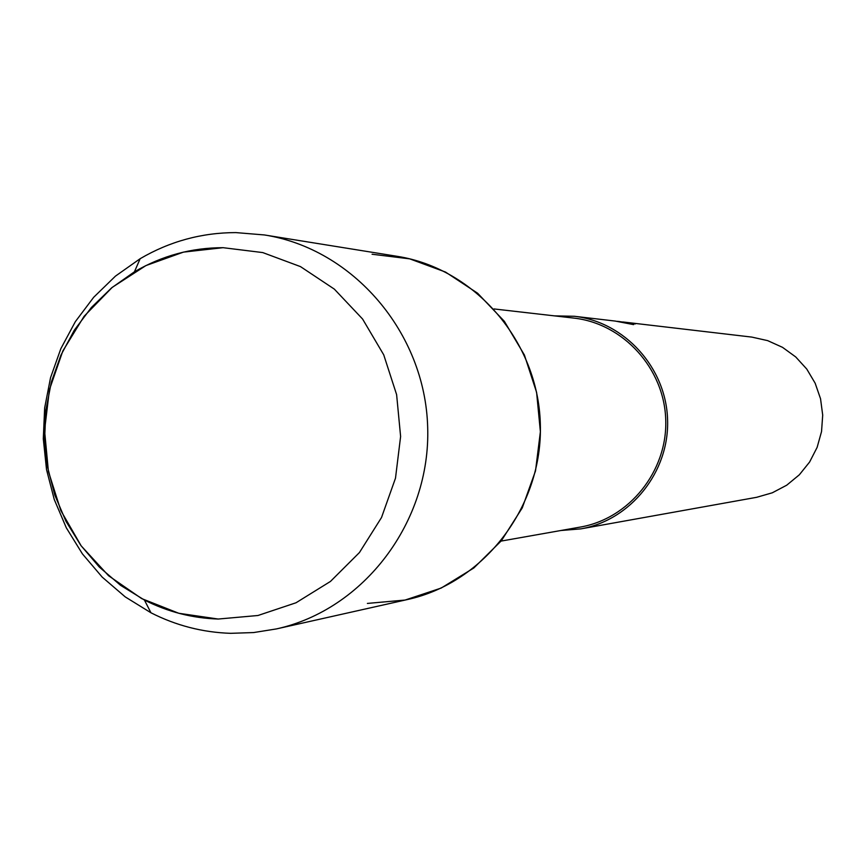 <?xml version="1.0" encoding="UTF-8"?>
<svg xmlns="http://www.w3.org/2000/svg" width="866" height="866" viewBox="0 0 866 866"><rect width="100%" height="100%" fill="white"/><g stroke="black" fill="none" stroke-linecap="round" stroke-linejoin="round"><path stroke-width="1.3" d="M223.071 247.687L183.473 252.114L145.91 265.581L112.244 287.35L84.099 316.296L62.828 350.979L49.438 389.668L44.556 430.478L48.409 471.429L60.815 510.539L81.198 545.883L108.575 575.728L141.634 598.579L178.797 613.28L218.232 619.038L257.971 615.499L296.02 602.768L330.444 581.443L359.444 552.54L381.516 517.522L395.491 478.173L400.612 436.486L396.617 394.647L383.714 354.811L362.583 319.024L334.341 289.125L300.48 266.609L262.744 252.58L223.071 247.687C191.418 247.719 161.866 255.762 134.425 271.816L111.541 287.923L91.363 307.527L74.357 330.119L60.912 355.157L51.354 382.058L45.876 410.159L44.631 438.813L47.619 467.337L54.796 495.06L65.978 521.321L80.917 545.504L99.276 567.024L120.601 585.351L144.427 600.041C167.679 611.861 192.284 618.194 218.232 619.038L257.971 615.499L296.02 602.768L330.444 581.443L359.444 552.54L381.516 517.522L395.491 478.173L400.612 436.486L396.617 394.647L383.714 354.811L362.583 319.024L334.341 289.125L300.48 266.609L262.744 252.58L223.071 247.687M560.973 530.501L580.794 528.888C630.697 520.195 669.396 471.851 667.589 419.837C666.225 367.801 624.646 321.903 574.32 316.274L554.435 315.874M626.01 322.412L635.276 323.96L618.995 321.513L633.576 324.62L615.217 321.07L574.32 316.274M622.773 321.957L626.01 322.336M617.263 321.329L618.995 321.513M580.794 528.888L756.678 497.3L772.299 492.797L786.718 485.198L799.329 474.806L809.602 462.033L817.114 447.408L821.542 431.549L822.7 415.106L820.546 398.771L815.155 383.205L806.776 369.078L795.735 356.954L782.518 347.342L767.666 340.63L751.796 337.09L624.743 322.184M501.111 541.088L580.198 527.091C629.344 518.669 667.524 471.104 665.737 419.891C664.395 368.667 623.39 323.516 573.833 318.093L494.031 308.945M367.39 603.418L405.093 600.051L441.195 588.057L473.832 567.977L501.338 540.795L522.263 507.877L535.513 470.887L540.384 431.723L536.606 392.406L524.385 354.963L504.369 321.34L477.61 293.228L445.503 272.054L409.715 258.858L372.077 254.236M235.855 232.597C201.659 232.662 169.758 241.365 140.151 258.707L115.47 276.113L93.701 297.265L75.353 321.643L60.858 348.652L50.553 377.652L44.653 407.962L43.3 438.856L46.526 469.61L54.266 499.509L66.325 527.827L82.432 553.904L102.22 577.124L125.245 596.901L150.944 612.771C176.036 625.544 202.59 632.397 230.605 633.327L253.608 632.559L276.373 628.933C364.099 609.74 430.878 521.592 427.674 427.144C425.13 332.674 353.101 248.759 264.368 234.946L235.855 232.597M276.373 628.933L407.583 599.51C484.614 582.645 543.112 505.874 540.319 423.712C538.1 341.54 475.044 268.471 397.126 256.314L264.368 234.946M144.427 600.041L150.944 612.771M134.425 271.816L140.151 258.707"/></g></svg>
